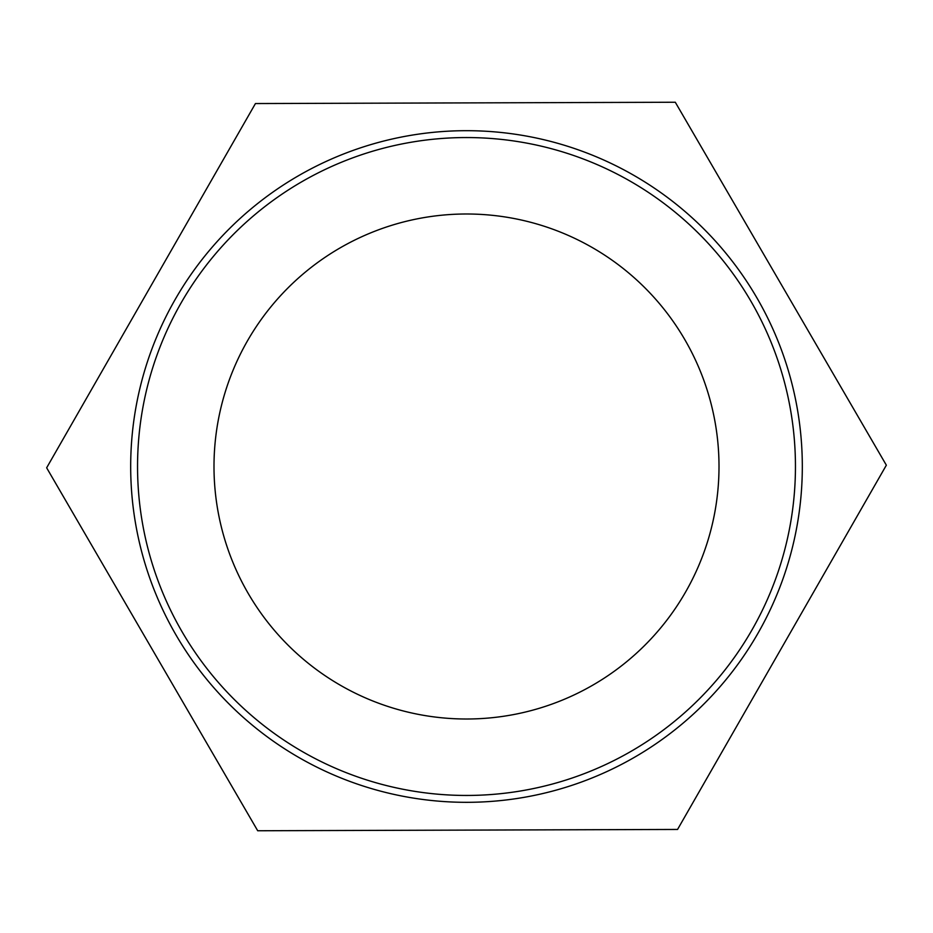 <?xml version="1.0" encoding="UTF-8"?>
<svg xmlns="http://www.w3.org/2000/svg" width="933" height="933" viewBox="0 0 933 933"><rect width="100%" height="100%" fill="white"/><g stroke="black" fill="none" stroke-linecap="round" stroke-linejoin="round"><path stroke-width="1.4" d="M257.706 830.755L46.65 467.806L255.444 103.551L675.294 102.245L886.35 465.194L677.556 829.449L257.706 830.755M466.5 802.322A335.822 335.822 0 0 0 757.328 298.595A335.822 335.822 0 0 0 175.672 298.595A335.822 335.822 0 0 0 466.5 802.322M466.5 795.452A328.952 328.952 0 0 1 181.62 302.024A328.952 328.952 0 0 1 751.38 302.024A328.952 328.952 0 0 1 466.5 795.452M466.5 719.005A252.505 252.505 0 0 0 719.005 466.5A252.505 252.505 0 0 0 466.5 213.995A252.505 252.505 0 0 0 213.995 466.5A252.505 252.505 0 0 0 466.5 719.005"/></g></svg>
